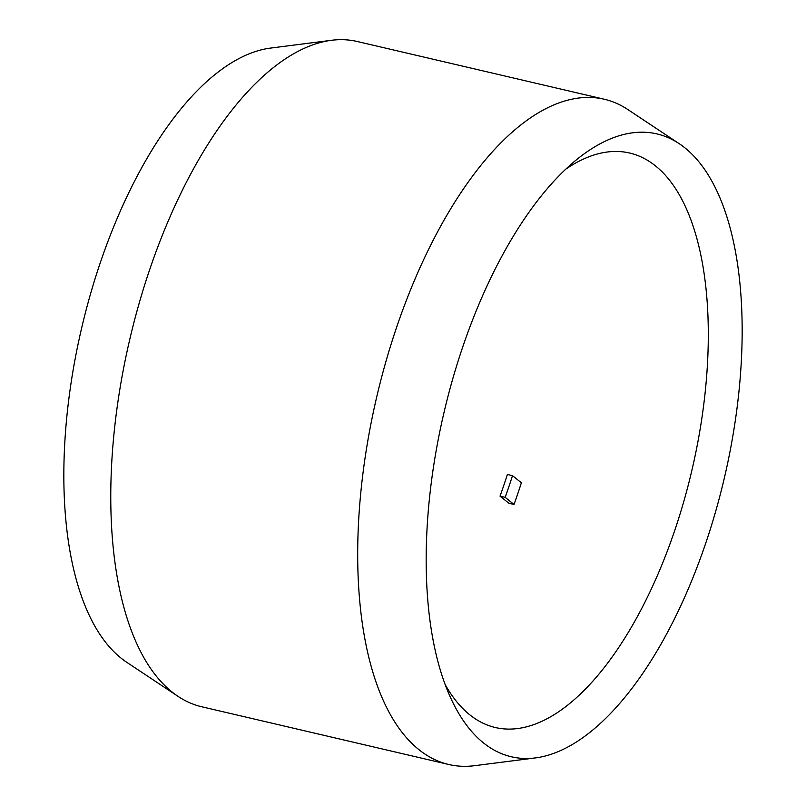 <?xml version="1.0" encoding="UTF-8"?>
<svg xmlns="http://www.w3.org/2000/svg" width="806" height="806" viewBox="0 0 806 806"><rect width="100%" height="100%" fill="white"/><g stroke="black" fill="none" stroke-linecap="round" stroke-linejoin="round"><path stroke-width="1.21" d="M535.547 757.902L474.563 765.7A341.603 153.745 -76.8 0 1 448.72 764.491L201.782 706.781A341.603 153.745 -76.8 0 1 178.086 696.404A341.603 153.745 -76.8 0 1 171.97 691.921A341.603 153.745 -76.8 0 1 131.66 331.478A341.603 153.745 -76.8 0 1 331.437 40.3A341.603 153.745 -76.8 0 1 357.28 41.509L604.218 99.219A341.603 153.745 -76.8 0 1 627.914 109.596L679.126 143.619A319.831 143.942 -76.8 0 1 684.858 147.81A319.831 143.942 -76.8 0 1 722.599 485.293A319.831 143.942 -76.8 0 1 535.547 757.902A319.831 143.942 -76.8 0 1 483.439 742.87A319.831 143.942 -76.8 0 1 450.635 697.815A319.831 143.942 -76.8 0 1 576.371 159.84A319.831 143.942 -76.8 0 1 679.126 143.619M331.437 40.3L270.453 48.098A319.831 143.942 103.2 0 0 83.401 320.707A319.831 143.942 103.2 0 0 121.142 658.19A319.831 143.942 103.2 0 0 126.874 662.381L178.086 696.404M448.72 764.491A341.603 153.745 -76.8 0 1 418.908 749.64A341.603 153.745 -76.8 0 1 385.842 361.803A341.603 153.745 -76.8 0 1 604.218 99.219M565.681 169.23A294.996 132.768 -76.8 0 1 629.688 153.039A294.996 132.768 -76.8 0 1 655.439 165.865A294.996 132.768 -76.8 0 1 683.992 500.788A294.996 132.768 -76.8 0 1 495.408 727.546A294.996 132.768 -76.8 0 1 469.666 714.721A294.996 132.768 -76.8 0 1 445.214 684.657M514.027 504.465L508.898 503.266L500.022 496.143L505.161 497.342L514.027 504.465A294.996 132.768 -76.8 0 0 521.371 482.784L512.495 475.661L507.367 474.462A271.693 122.28 -76.8 0 1 500.022 496.143M512.495 475.661A271.693 122.28 -76.8 0 1 505.161 497.342"/></g></svg>
